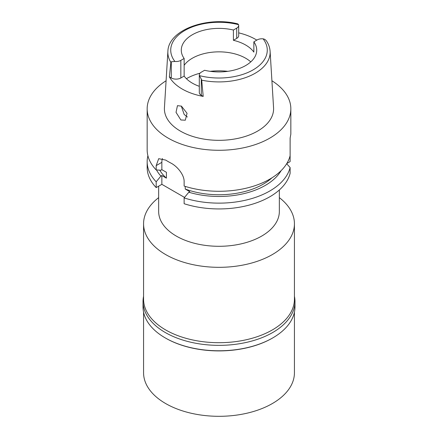 <?xml version="1.0" encoding="UTF-8"?>
<svg xmlns="http://www.w3.org/2000/svg" width="438" height="438" viewBox="0 0 438 438"><rect width="100%" height="100%" fill="white"/><g stroke="black" fill="none" stroke-linecap="round" stroke-linejoin="round"><path stroke-width="0.66" d="M201.699 80.17A51.142 29.527 180 0 0 255.108 73.294A51.142 29.527 180 0 0 255.162 73.261A51.142 29.527 180 0 0 270.109 51.339C269.874 47.786 268.713 44.402 266.632 41.188L266.709 41.314C265.789 39.902 264.59 39.081 263.118 38.845A6.751 3.898 180 0 0 257.161 39.924L253.854 41.834A37.717 21.774 0 0 1 256.717 50.151A37.717 21.774 0 0 1 245.669 65.552A37.717 21.774 0 0 1 204.59 70.277L201.283 72.188A6.751 3.898 180 0 0 199.306 74.942A6.751 3.898 180 0 0 199.41 75.626L201.283 79.086L201.283 95.298L203.205 96.404A52.084 30.069 180 0 1 169.369 76.869L170.875 62.371A51.142 29.527 180 0 1 167.891 51.339C168.345 29.921 207.081 16.058 237.757 23.866L238.59 24.681A6.751 3.898 180 0 1 238.694 25.366A6.751 3.898 180 0 1 236.717 28.12L233.41 30.03A37.717 21.774 0 0 0 192.331 34.755A37.717 21.774 0 0 0 181.283 50.151A37.717 21.774 0 0 0 184.146 58.473L180.839 60.384A6.751 3.898 180 0 1 174.882 61.462L171.291 61.769L170.875 62.371M233.41 30.03L233.41 40.296A37.717 21.774 0 0 1 253.854 52.1L253.854 41.834M184.146 65.306A37.717 21.774 180 0 1 192.331 58.227A37.717 21.774 180 0 1 250.771 61.889M233.41 40.296L236.717 38.385A6.751 3.898 0 0 0 238.694 35.631L238.694 25.366M238.694 32.861A51.635 29.811 180 0 1 256.821 40.121M167.891 51.339L164.436 107.693A54.597 31.52 0 0 0 197.22 137.713A54.597 31.52 0 0 0 257.604 131.099A54.597 31.52 0 0 0 273.564 107.693L270.109 51.339M201.283 79.086L201.699 80.165L203.199 96.404M180.867 119.974L185.307 120.204L187.048 113.294L181.447 106.149L177.461 105.657L176.027 112.347L180.867 119.974M169.369 76.869L171.291 77.98A6.751 3.898 0 0 0 180.839 77.98L184.146 76.07A37.717 21.774 0 0 0 199.306 86.319M199.306 74.942L199.306 92.538A6.751 3.898 0 0 0 201.283 95.298M184.146 76.07L184.146 58.473M187.36 117.012L184.157 114.433L181.31 106.067M143.571 223.774L143.571 299.149A75.429 43.548 0 0 0 190.136 339.384A75.429 43.548 0 0 0 272.337 329.94A75.429 43.548 0 0 0 294.429 299.149L294.429 223.774A75.429 43.548 180 0 1 272.337 254.571A75.429 43.548 180 0 1 190.136 264.01A75.429 43.548 180 0 1 143.571 223.774A75.429 43.548 180 0 1 158.655 197.648M279.345 197.648A75.429 43.548 180 0 1 294.429 223.774M158.655 186.172L158.655 211.455A60.345 34.837 0 0 0 195.906 243.643A60.345 34.837 0 0 0 261.672 236.093A60.345 34.837 0 0 0 279.345 211.455L279.345 189.972M286.802 163.511L290.115 161.6L290.115 155.797A71.837 41.473 180 0 0 290.098 155.736M156.191 181.792A71.837 41.473 180 0 1 147.163 161.66L147.163 167.464A71.837 41.473 0 0 0 156.191 187.595L161.852 184.327L161.852 175.529L160.883 176.092L156.191 181.792L156.191 187.595M184.54 197.423L161.852 184.327M290.115 167.524A71.837 41.473 180 0 1 269.797 190.99A71.837 41.473 180 0 1 184.13 197.921L184.13 203.725A71.837 41.473 0 0 0 269.797 196.793A71.837 41.473 0 0 0 290.115 173.333L290.115 167.524L286.671 163.73M271.91 80.756A71.837 41.473 180 0 1 290.837 108.81L290.837 134.148L290.115 138.14L290.115 155.671A71.837 41.473 0 0 1 269.797 179.137A71.837 41.473 0 0 1 184.13 186.068L184.13 181.732C184.382 174.921 177.248 166.243 170.804 163.029A71.837 41.473 0 0 1 165.728 160.094L158.704 158.682L156.191 165.602L156.191 169.939A71.837 41.473 0 0 1 147.163 149.807L147.163 108.81A71.837 41.473 180 0 1 166.09 80.756M185.241 186.418L185.241 189.035L189.791 191.658L188.822 192.222L184.13 197.921M162.432 158.512A16.162 9.329 60 0 0 161.852 162.334L161.852 169.665L166.402 172.287L166.402 178.156L161.852 175.529M147.163 161.66A71.837 41.473 180 0 1 147.902 155.736M290.115 143.943L290.137 138.069M290.837 108.81A71.837 41.473 180 0 1 269.797 138.134A71.837 41.473 180 0 1 191.51 147.13A71.837 41.473 180 0 1 147.163 108.81M185.241 189.035A62.497 36.086 0 0 0 263.194 184.179A62.497 36.086 0 0 0 271.949 177.839M281.114 170.645A65.486 37.81 180 0 1 265.308 185.4A65.486 37.81 180 0 1 188.822 192.222M161.852 169.665L160.883 170.223L156.191 169.939M159.755 170.158A62.497 36.086 0 0 0 166.402 178.156M160.883 176.092A65.486 37.81 180 0 1 156.503 169.96M294.429 296.28A75.971 43.86 180 0 1 294.971 301.492A75.971 43.86 180 0 1 272.721 332.508A75.971 43.86 180 0 1 189.928 342.018A75.971 43.86 180 0 1 143.029 301.492L143.029 306.918A75.971 43.86 0 0 0 165.279 337.933A75.971 43.86 0 0 0 272.721 337.933L272.337 338.152A75.429 43.548 180 0 1 165.663 338.152L165.279 337.933M272.337 338.152L272.721 337.933A75.971 43.86 0 0 0 294.971 306.918L294.971 301.492M143.029 301.492A75.971 43.86 180 0 1 143.571 296.28M143.571 312.135L143.571 372.76A75.429 43.548 0 0 0 190.136 412.996A75.429 43.548 0 0 0 272.337 403.557A75.429 43.548 0 0 0 294.429 372.76L294.429 312.135M263.118 38.845A48.273 27.868 180 0 1 253.082 69.888A48.273 27.868 180 0 1 199.41 75.626M236.717 38.385L236.717 28.12M174.882 61.462A48.273 27.868 180 0 1 184.918 30.419A48.273 27.868 180 0 1 238.59 24.681M180.839 60.384L180.839 77.98M171.291 77.98L171.291 61.769M186.402 78.703A45.798 26.439 180 0 1 186.615 78.577A45.798 26.439 180 0 1 200.007 73.212M210.196 71.328A45.798 26.439 180 0 1 227.804 71.328M161.852 162.334L156.191 165.602"/></g></svg>
